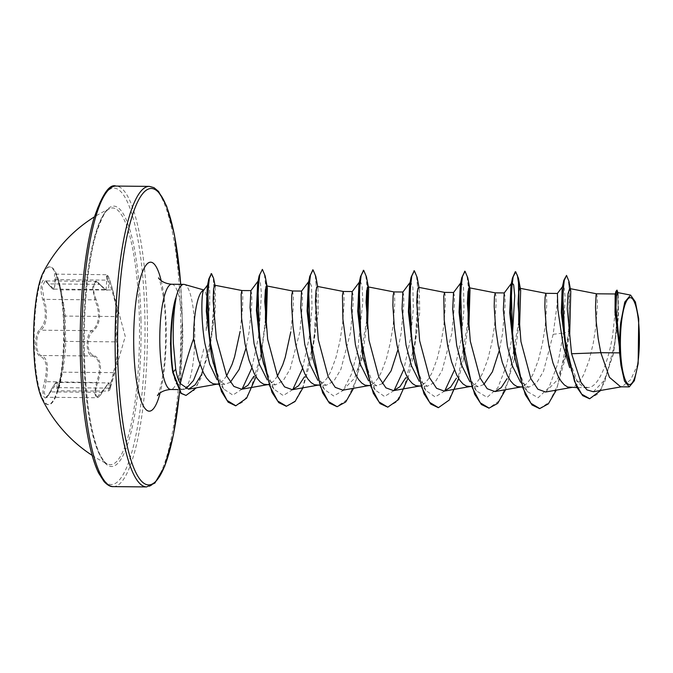 <?xml version="1.0" encoding="UTF-8"?>
<svg xmlns="http://www.w3.org/2000/svg" width="673" height="673" viewBox="0 0 673 673"><rect width="100%" height="100%" fill="white"/><g stroke="black" fill="none" stroke-linecap="round" stroke-linejoin="round"><path stroke-width="0.5" stroke-dasharray="3.37 2.52" d="M64.263 326.985A68.856 15.033 90.5 0 0 62.177 297.954A68.856 15.033 90.5 0 0 49.911 266.895A68.856 15.033 90.5 0 0 34.289 344.5A68.856 15.033 90.5 0 0 48.641 404.591A68.856 15.033 90.5 0 0 61.47 373.759A68.856 15.033 90.5 0 0 64.263 326.985M42.029 398.761A68.856 15.033 90.5 0 0 48.002 404.591A68.856 15.033 90.5 0 0 63.624 326.985A68.856 15.033 90.5 0 0 49.272 266.887A68.856 15.033 90.5 0 0 43.198 272.599M62.555 366.625L64.675 342.313L64.154 315.149L63.615 308.688L60.175 289.886C57.861 275.955 53.344 267.147 54.749 279.312C55.716 289.668 53.411 291.014 47.842 283.341C42.5 273.474 38.428 287.337 42.946 299.956C46.874 313.256 45.89 323.023 40.01 329.257C37.049 332.058 35.543 337.038 35.501 344.181C35.812 351.205 37.486 355.285 40.523 356.421C46.572 359.374 47.901 367.786 44.502 381.658C40.489 395.539 45.024 404.322 49.937 392.216C55.169 381.885 57.474 380.539 56.843 388.178C55.859 397.995 59.947 384.157 61.748 371.589A1.026 0.446 9.5 0 0 61.739 371.597A1.026 0.446 9.5 0 0 62.547 372.177L59.611 386.109L57.971 390.592L57.18 382.449L50.711 391.879L46.159 397.263L44.115 392.561L47.051 375.425C48.363 364.085 46.504 357.447 41.474 355.504C35.425 355.033 35.021 333.943 40.994 330.191C45.907 325.53 47.489 317.404 45.73 305.803L44.073 299.376L42.155 286.95L45.057 280.919L54.067 289.112M95.987 299.207C91.065 288.423 94.624 276.384 100.218 284.856C107.68 293.192 110.221 291.712 107.848 280.397C105.594 269.966 109.539 277.663 112.542 289.541L117.363 310.362L116.942 317.463C116.404 318.388 116.202 321.896 116.328 327.978L117.388 340.942C119.079 347.983 118.002 358.768 114.149 373.296L110.439 387.497L109.918 387.64C111.911 379.362 109.371 380.851 102.279 392.098C97.03 402.462 93.101 394.79 97.585 382.979C102.607 367.719 101.143 358.423 93.185 355.083C90.089 354.107 88.39 350.583 88.079 344.483C88.163 338.275 89.719 333.985 92.748 331.596C100.521 324.638 101.606 313.845 95.987 299.207L94.893 299.847L97.232 306.282C99.873 317.934 98.065 326.06 91.814 330.662C85.261 334.304 85.648 355.554 92.285 355.975C98.645 357.851 100.731 364.488 98.552 375.896L96.466 382.516L94.54 392.99L96.567 397.726L109.219 382.929L108.446 391.063L57.365 390.836L61.739 371.597M109.918 387.64A1.026 0.808 -166 0 1 108.799 388.102C108.05 393.621 109.287 389.684 112.509 376.291L113.367 372.649C117.237 358.802 118.263 348.538 116.446 341.867L115.537 327.902L115.958 316.554C117.607 313.5 116.21 304.65 111.777 289.987L106.494 274.719L106.721 280.128A1.026 0.631 -12.9 0 1 107.848 280.397M47.842 283.341A1.026 0.698 -31.9 0 0 47.918 283.653C51.333 288.145 53.394 289.962 54.092 289.112L55.901 279.657L56.086 274.248L60.957 289.516C63.758 304.154 65.155 313.004 65.146 316.083L65.626 341.396C65.828 348.025 64.793 358.28 62.547 372.177L113.367 372.649A1.026 0.454 -165.2 0 1 114.149 373.296M83.519 352.635A128.366 28.022 90.5 0 0 107.402 463.975L107.402 463.975A128.366 28.022 90.5 0 0 139.404 319.995A128.366 28.022 90.5 0 0 109.766 208.605A128.366 28.022 90.5 0 0 109.758 208.605A128.366 28.022 90.5 0 0 83.519 352.635M175.552 298.568L172.675 312.348M208.437 284.334L209.682 290.585L209.707 305.794L206.123 330.822C207.671 304.045 206.88 290.509 203.751 290.231L203.885 289.987M171.901 366.221L172.364 369.351C174.063 379.555 176.814 385.982 180.625 388.632A52.637 11.491 90.5 0 0 182.795 389.617A52.637 11.491 90.5 0 0 183.485 389.524A52.637 11.491 90.5 0 0 194.741 330.283A52.637 11.491 90.5 0 0 184.461 284.452M250.878 290.702L251.702 293.63L251.87 302.303L249.195 331.52L245.948 348.311M230.326 382.281L224.824 384.359L216.487 378.941M226.658 375.837L223.116 380.514L219.802 383.164L215.747 384.275M615.172 294.412L615.871 296.986L615.82 305.66L612.716 334.868C608.787 359.66 599.853 384.754 589.792 387.337L587.201 387.698L576.441 380.548L569.686 367.668M596.572 293.798L597.203 296.372L597.422 304.919L595.883 326.254L593.233 343.356L589.203 360.097L583.937 374.205L580.925 379.665L577.737 383.787L574.422 386.437L570.368 387.547M557.421 293.436L557.051 305.088L553.147 334.321L543.481 371.336L536.474 383.055L528.785 387.16L519.665 381.027M545.912 293.327L546.543 295.91L546.762 304.448L545.223 325.791L542.573 342.894L538.543 359.634L533.277 373.742L530.265 379.193L527.077 383.316L523.762 385.966L519.707 387.084M504.178 293.041L505.002 296.002L505.171 304.65L502.495 333.858L499.248 350.641M483.71 384.561L478.124 386.697L468.997 380.548M495.252 292.856L495.883 295.439L496.102 303.986L494.571 325.32L491.913 342.422L487.883 359.163L482.617 373.271L479.605 378.722L476.417 382.844L473.102 385.494L469.047 386.613M453.518 292.57L454.342 295.497L454.511 304.162L451.835 333.387L442.161 370.402L435.153 382.121L427.464 386.226L418.337 380.077M444.592 292.393L445.223 294.976L445.442 303.515L443.911 324.857L441.252 341.96L437.223 358.692L431.957 372.808L428.945 378.26L425.757 382.382L422.442 385.032L418.387 386.142M402.858 292.099L403.682 295.026L403.85 303.7L401.175 332.916L397.928 349.708M382.39 383.618L376.804 385.764L367.685 379.622M393.932 291.922L394.563 294.505L394.782 303.052L393.251 324.386L390.592 341.489L386.563 358.229L381.297 372.337L378.285 377.789L375.097 381.911L371.782 384.561L367.727 385.679M352.198 291.636L353.022 294.606L353.19 303.245L350.515 332.454L340.866 369.418L333.85 381.137L326.144 385.293L317.025 379.16M343.272 291.459L343.903 294.034L344.122 302.581L342.591 323.923L339.941 341.026L335.903 357.758L330.636 371.875L327.625 377.326L324.436 381.448L321.122 384.098L317.067 385.208M301.538 291.165L302.362 294.101L302.53 302.757L299.855 331.982L290.181 368.997L283.173 380.725L275.484 384.821L266.357 378.68M277.444 376.098L273.776 380.977L270.462 383.627L266.407 384.746M292.612 290.988L293.445 297.146L293.243 308.301L290.778 331.898M241.952 290.526L242.785 296.684L242.583 307.83L240.118 331.436M593.359 391.745L604.783 379.9L613.566 352.862L618.512 316.335L618.209 294.151L617.545 292.553M638.147 363.647L630.694 379.723L621.995 386.706L620.666 386.815M553.147 334.321L563.452 333.042L565.135 297.508L564.218 288.195L562.83 286.277L562.148 288.17M566.102 351.365L577.543 382.054L583.575 387.396L589.792 387.337M520.566 382.272L527.136 391.425L538.08 397.768L548.932 387.522L557.824 363.647L563.452 333.042L568.559 331.713L569.61 291.182L568.18 279.463L566.119 275.425M589.506 398.71L597.481 394.227L604.724 381.919L614.87 342.961L618.1 305.264L617.663 293.992L616.577 290.088M539.553 408.57L549.126 402.395L557.698 385.284L568.979 331.713L568.996 281.457M600.737 390.449L613.128 354.932L618.193 315.435L617.78 291.939L618.218 294.151M564.941 359.508L568.979 331.713L569.703 333.85L564.941 359.508L556.251 390.155M209.799 348.925L215.402 309.681L215.217 286.555L214.628 285.192M315.814 276.426L317.033 310.127L311.641 357.186L318.371 311.725L318.026 288.17L317.252 286.378M342.936 390.163L354.688 378.075L363.74 350.658L362.301 357.641L353.611 388.287M417.125 277.343L418.354 311.035L412.961 358.112L419.691 312.651L419.338 289.138L418.572 287.321M545.576 392.014L557.328 379.967L566.38 352.517M203.759 349.077L199.948 364.539M183.485 389.524L184.696 389.204L180.625 388.632M527.136 391.425L516.973 366.625M512.389 335.726L506.592 365.338L497.751 387.951L487.134 397.348L476.467 390.937L469.131 375.593L463.588 353.964M460.988 282.677L461.257 282.214L463.537 287.716L464 308.966L461.131 339.503L454.435 370.007M444.735 390.996L435.204 396.952L425.807 390.475L415.653 365.691M413.348 355.655L412.928 353.493M410.328 282.214L410.597 281.743L412.877 287.262L413.34 308.52L410.471 339.041L403.775 369.544M394.075 390.533L384.552 396.49L375.155 390.02L362.688 355.193M360.181 281.036L362.074 285.68L362.831 301.252L357.708 350.7L351.348 374.339L343.02 390.567L333.682 396.01L324.495 389.549L317.16 374.196L311.607 352.559M308.284 283.703L309.277 280.818L311.557 286.311L312.02 307.569L309.151 338.098L302.455 368.611M292.772 389.566L283.232 395.556L273.827 389.07L263.673 364.278M257.624 283.249L258.617 280.347L260.35 282.517L261.427 293.42L259.088 333.387M258.844 335.188L251.795 368.139M242.095 389.129L232.833 395.085L223.697 389.036L213.425 363.748M211.129 353.636L210.699 351.432M207.276 286.53L208.007 284.443M518.706 321.702L508.325 381.027L499.248 400.872L488.901 408.107M464.833 271.303L467.054 276.224L468.526 288.885M468.046 321.24L457.665 380.556L448.597 400.393L438.249 407.636M414.173 270.832L416.595 276.746L418.034 291.964L415.443 340.159L404.288 387.682L396.204 402.151L387.37 407.173M363.513 270.361L365.733 275.291L367.206 287.951M366.735 320.298L356.261 379.883L347.117 399.686L336.702 406.702M312.852 269.898L315.275 275.787L316.705 290.929L314.165 338.931L303.094 386.428L295.06 401.007L286.261 406.231M261.982 269.393L264.329 273.961L265.885 287.018M265.414 319.364L261.427 352.021M261.208 353.258L250.297 390.92L243.197 401.874L235.609 405.769M211.339 273.701L213.316 279.16L214.367 292.873L211.566 335.617L201.311 377.427L194.043 390.357L185.613 395.43M518.925 324.428L514.273 359.054L505.591 389.684M467.794 277.831L468.896 287.994M468.265 323.974L463.613 358.591L458.692 378.638M412.961 358.112L408.031 378.167M366.465 276.872L367.576 287.06M366.945 323.032L362.301 357.641M311.641 357.186L302.951 387.816M265.154 275.955L266.256 286.126M265.633 322.098L260.981 356.715L256.051 376.771M213.593 278.311L214.536 308.747L209.076 352.282L196.381 387.808M60.175 289.886L111.777 289.987L112.542 289.541L114.132 295.304M64.154 315.149A1.026 1.018 9.1 0 0 65.146 316.083L115.958 316.554A1.026 1.018 -134.1 0 1 116.942 317.463M64.675 342.313A1.026 0.959 -4 0 1 65.626 341.396L116.446 341.867A1.026 0.959 162.3 0 0 117.388 340.942M102.279 392.098A1.026 0.488 29.5 0 1 102.246 392.25A1.026 0.488 29.5 0 1 101.53 392.351L50.711 391.879A1.026 0.522 -155.5 0 0 49.953 392.056A1.026 0.522 -155.5 0 0 49.937 392.216M97.585 382.979L96.466 382.516L44.502 381.658M93.185 355.083A1.026 0.875 101.4 0 1 92.285 355.975L41.474 355.504A1.026 0.917 -76.5 0 0 40.523 356.421M92.748 331.596A1.026 0.816 -123.5 0 0 91.814 330.662L40.994 330.191A1.026 0.858 51.5 0 1 40.01 329.257M54.749 279.312A1.026 0.623 173.2 0 0 55.901 279.657L106.721 280.128L106.124 289.592L99.453 284.368A1.026 0.665 142.7 0 1 100.218 284.856M54.067 289.121L106.107 289.6C105.913 290.416 103.911 288.734 100.117 284.544C96.811 281.491 95.288 280.431 95.541 281.381L45.057 280.919L47.918 283.653A1.026 0.698 -31.9 0 0 48.633 283.897L99.453 284.368L95.541 281.381L92.554 287.438L94.893 299.847L44.073 299.376L42.946 299.956M108.799 388.102L57.979 387.631A1.026 0.808 6.3 0 0 56.843 388.178M140.968 319.768A130.226 28.426 90.5 0 0 110.145 207.158A130.226 28.426 90.5 0 0 84.285 352.888A130.226 28.426 90.5 0 0 115.108 465.497A130.226 28.426 90.5 0 0 140.968 319.768M80.365 355.176A148.228 32.354 90.5 0 0 115.453 483.349A148.228 32.354 90.5 0 0 144.888 317.479A148.228 32.354 90.5 0 0 109.808 189.306A148.228 32.354 90.5 0 0 80.365 355.176M113.241 486.613A150.281 32.809 90.5 0 0 147.337 317.235A150.281 32.809 90.5 0 0 116.017 186.076M180.692 284.317A148.228 32.354 -89.5 0 1 182.215 317.824A148.228 32.354 -89.5 0 1 179.506 391.846M149.339 186.387A150.281 32.809 -89.5 0 1 180.667 317.547A150.281 32.809 -89.5 0 1 146.571 486.924M171.775 284.233A52.637 11.491 -89.5 0 1 182.745 330.174A52.637 11.491 -89.5 0 1 170.799 389.499M161.158 280.624A74.493 16.261 -89.5 0 1 166.172 327.204A74.493 16.261 -89.5 0 1 160.124 392.914M172.364 369.351L172.801 372.581M49.272 266.887L49.911 266.895M63.691 309.244L62.177 297.954M110.439 387.497L125.254 336.441L114.116 295.228M92.176 455.385A141.263 141.263 0 0 0 107.402 463.975C105.585 463.739 102.902 460.189 99.36 453.299C90.653 433.067 85.648 399.577 84.335 352.829C83.334 307.14 88.323 258.895 96.567 232.32C102.195 216.462 106.595 208.554 109.758 208.605M179.556 391.913L182.265 317.765L180.743 284.317M157.558 395.505C157.28 396.262 160.502 390.82 163.135 372.926C165.07 359.247 165.911 344.206 165.642 327.818C165.348 314.4 164.363 302.791 162.673 293.007L160.098 281.751L158.643 277.991M182.795 389.617L178 389.566M224.824 384.359L218.582 384.3M587.201 387.707L576.954 387.606M528.785 387.168L522.181 387.101M478.124 386.697L471.521 386.639M427.464 386.226L421.281 386.176M376.804 385.764L370.2 385.705M326.144 385.293L319.54 385.234M275.484 384.83L268.88 384.771M621.33 386.824L621.995 386.706M613.128 354.932L613.566 352.862M216.412 384.283L217.068 384.165M267.072 384.754L267.728 384.636M317.723 385.217L318.388 385.099M368.383 385.688L369.048 385.57M419.043 386.151L419.708 386.033M469.704 386.622L470.368 386.504M520.364 387.084L521.028 386.967M571.024 387.555L571.688 387.438M476.467 390.937L469.905 381.81M425.807 390.475L419.245 381.339M375.155 390.02L368.585 380.876M324.495 389.549L317.925 380.405M273.827 389.07L267.265 379.942M258.617 280.347L258.079 281.07M223.697 389.036L217.076 379.765M207.965 284.494L207.595 284.99M209.808 348.934L209.076 352.282M262.428 349.724L260.981 356.715M267.366 287.699L267.021 286M318.026 288.17L317.681 286.462M419.346 289.138L419.001 287.396M465.06 351.6L463.613 358.591M515.72 352.063L514.273 359.054M520.658 290.046L520.322 288.33M562.46 286.765L562.83 286.277M577.543 382.054L576.441 380.548M109.758 208.613A141.263 141.263 0 0 0 94.371 216.908M63.615 308.688L60.166 289.878L57.188 277.469L55.724 274.138L106.494 274.71C107.739 275.669 107.352 271.976 112.542 289.541M110.431 387.522C109.749 390.315 109.085 391.493 108.446 391.063M57.155 382.457L57.155 382.457C56.717 380.91 54.32 384.115 49.953 392.056C45.579 399.922 46.984 396.069 46.159 397.263L96.567 397.735C98.965 396.439 96.87 399.77 102.246 392.25C108.664 381.658 108.841 383.745 109.304 382.92L57.18 382.441M62.959 364.059L61.47 373.759M48.002 404.591L48.641 404.591"/><path stroke-width="1.01" d="M94.371 216.908A141.263 141.263 0 0 0 43.198 272.599A68.856 15.033 90.5 0 0 33.65 344.492A68.856 15.033 90.5 0 0 42.029 398.761A141.263 141.263 0 0 0 92.176 455.385M639.35 335.575A43.467 9.489 -89.5 0 1 630.719 384.216A43.467 9.489 -89.5 0 1 620.43 346.629A43.467 9.489 -89.5 0 1 629.062 297.979A43.467 9.489 -89.5 0 1 639.35 335.575M203.885 289.987L184.461 284.452A52.637 11.491 90.5 0 0 183.771 284.351A52.637 11.491 90.5 0 0 175.762 298.568L175.552 298.568A52.427 11.441 90.5 0 0 172.818 311.372A52.427 11.441 90.5 0 0 170.698 346.982A52.427 11.441 90.5 0 0 172.288 369.09A52.427 11.441 90.5 0 0 172.801 372.581L175.72 369.098C176.747 375.349 178.278 380.178 180.314 383.602C182.433 374.112 186.312 360.644 191.965 343.188L193.555 338.864A46.992 10.263 90.5 0 1 203.692 290.24M175.762 298.568L176.082 298.232A52.427 11.441 90.5 0 0 171.119 346.99A52.427 11.441 90.5 0 0 173.23 372.581L181.214 393.284L186.034 395.43L180.793 393.276L172.801 372.581M172.818 311.372L170.471 343.659L172.288 369.09M176.082 298.232C173.71 310.741 172.81 325.875 173.382 343.634L175.72 369.098M245.948 348.311L239.092 369.519L230.326 382.281M217.076 379.765L209.682 364.11L204.853 343.247C200.436 317.076 201.698 290.778 203.751 290.231M240.118 331.436L234.583 356.825L232.092 364.345L226.658 375.837M218.582 384.3L213.047 383.736L209.74 381.65L206.561 378.041L203.566 373.052L198.325 359.618L193.555 338.864M619.589 352.871L620.96 365.397L624.477 381.137L629.263 386.891L620.666 386.815L609.46 377.343L600.812 352.694L619.589 352.871A46.992 10.263 -89.5 0 1 619.396 347.075A46.992 10.263 -89.5 0 1 619.387 346.788L615.013 312.331L615.172 294.412L615.871 291.485L615.231 312.289L619.387 346.788M569.703 333.85L570.78 291.19L569.669 288.549L567.987 293.613L567.23 308.486L571.579 353.746L600.812 352.694L598.129 338.208L596.194 321.416L595.504 307.25L596.085 294.942L596.564 293.798L615.282 293.966M569.686 367.668L563.343 346.553L557.875 309.673L557.412 293.445L545.904 293.327L519.893 288.254L518.656 292.149L518.042 303.716L520.952 341.598L530.82 378.596L537.862 389.213L545.576 392.014L571.688 387.438M576.954 387.606L567.667 387.009L564.361 384.922L561.173 381.313L558.178 376.325L552.945 362.882L548.949 346.427L546.333 329.156L544.844 306.779L545.088 297.155L545.904 293.327M520.566 382.272L512.582 366.289L507.366 346.04L503.354 310.06L504.178 293.041L511.917 282.685L513.65 284.856L514.727 295.758L512.389 335.726M522.181 387.101L517.007 386.546L513.701 384.451L510.513 380.851L507.518 375.854L502.285 362.419L498.289 345.956L495.673 328.685L494.192 306.316L494.428 296.684L495.261 292.864L469.232 287.783L467.996 291.687L467.382 303.262L470.292 341.135L480.16 378.142L487.21 388.733L494.916 391.568L501.208 387.69L507.08 378.672M499.248 350.641L492.426 371.765L483.71 384.561M469.905 381.81L461.93 365.826L456.706 345.569L452.693 309.588L453.518 292.57L461.257 282.214M471.521 386.639L466.347 386.075L463.041 383.98L459.861 380.38L456.858 375.383L451.625 361.948L447.629 345.485L444.222 320.012L443.768 296.221L444.584 292.393L453.585 292.477M419.245 381.339L411.27 365.372L406.046 345.106L402.033 309.092L402.858 292.099L410.597 281.743M421.281 386.176L415.687 385.612L412.381 383.517L409.201 379.909L406.198 374.92L400.965 361.485L396.969 345.022L394.353 327.751L392.872 305.382L393.108 295.75L393.941 291.931L367.912 286.849L366.684 290.744L366.07 302.362L368.972 340.202L378.857 377.183L385.89 387.833L393.596 390.634L399.888 386.756L405.752 377.713M397.928 349.708L391.106 370.84L382.39 383.618M368.585 380.876L360.602 364.884L355.386 344.635L351.373 308.655L352.198 291.636L360.181 281.036M370.2 385.705L365.027 385.141L361.721 383.046L358.541 379.446L355.537 374.449L350.305 361.014L346.309 344.551L342.902 319.078L342.448 295.287L343.264 291.459L352.273 291.544M317.925 380.405L309.95 364.43L304.726 344.172L300.713 308.175L301.538 291.165L309.277 280.818M319.54 385.234L314.367 384.678L311.061 382.584L307.881 378.975L304.886 373.986L299.645 360.551L295.649 344.088L293.041 326.817L291.552 304.448L291.788 294.816L292.62 290.988L266.592 285.916L265.364 289.836L264.75 301.403L267.661 339.285L277.528 376.274L284.57 386.899L292.275 389.675L298.576 385.772L304.44 376.813M267.265 379.942L259.29 363.975L254.066 343.701L250.053 307.704L250.878 290.702L258.079 281.07M290.778 331.898L285.243 357.296L282.753 364.808L277.444 376.098M268.88 384.771L263.707 384.207L260.401 382.113L257.221 378.512L254.226 373.515L248.985 360.08L244.989 343.617L241.582 318.144L241.127 294.353L241.859 290.551L250.953 290.61M571.579 353.746L580.892 382.205L586.915 389.869L593.359 391.745L621.995 386.706M630.593 295.094L617.553 292.545L616.451 296.339L616.005 307.544L619.286 343.844L620.666 322.813L624.754 302.11L630.593 295.094L635.388 301.933L638.719 318.783L638.147 363.647L634.353 380.699L629.263 386.891M570.78 291.19L568.996 281.457L566.54 275.425L563.823 280.38L562.148 288.17L561.299 312.945L566.102 351.365L576.559 386.857L582.717 395.665L589.506 398.71M563.823 280.38L562.249 311.549L566.96 355.571M617.915 292.62L616.998 290.088L615.871 291.485M566.54 275.425L564.26 280.313L562.779 294.118L564.689 338.233L574.473 381.246L581.716 394.185L589.716 398.719L600.737 390.449M616.998 290.088L615.854 294.379L615.467 306.341L619.362 346.654M619.286 343.844L619.135 343.289M180.314 383.602L188.516 389.162L195.111 384.863L201.488 374.71M241.96 290.526L214.628 285.192L213.56 289.129L213.122 300.747L216.386 338.67L226.624 375.761L233.868 386.411L241.615 389.23L247.916 385.351L253.788 376.333M266.171 327.768L267.366 287.699L266.592 285.907M343.28 291.459L317.252 286.378L316.024 290.282L315.41 301.891L318.312 339.747L328.188 376.729L335.23 387.362L342.936 390.163L369.048 385.57M367.492 328.702L368.686 288.658L367.912 286.849M444.601 292.393L418.581 287.312L417.344 291.216L416.73 302.8L419.632 340.681L429.509 377.654L436.55 388.287L444.256 391.097L450.557 387.219L456.42 378.201M468.812 329.635L469.998 289.575L469.232 287.783M519.472 330.106L520.658 290.046L519.893 288.254M199.948 364.539L193.454 380.481L186.034 388.683M516.973 366.625L514.248 354.427L509.722 312.794L510.925 285.571L511.917 282.685M488.901 408.107L481.405 404.523L474.667 394.277L464.437 358.6L459.062 312.339L460.265 285.116L460.988 282.677M454.435 370.007L444.735 390.996M415.653 365.691L413.348 355.655M438.249 407.636L430.745 404.061L424.007 393.814L413.769 358.112L408.402 311.877L409.605 284.654L410.328 282.214M403.775 369.544L394.075 390.533M362.688 355.193L357.742 311.389L358.945 284.166L359.937 281.28M353.611 388.287L345.712 401.974L337.123 406.711L329.417 403.119L322.687 392.872L312.457 357.195L307.081 310.926L308.284 283.703L309.773 276.367L312.852 269.898M302.455 368.611L292.772 389.566M263.673 364.278L260.947 352.097L256.421 310.472L257.624 283.249L259.113 275.905L262.403 269.402L265.154 275.955L267.021 286M259.088 333.387L258.844 335.188M251.795 368.139L242.095 389.129M213.425 363.748L211.129 353.636M235.609 405.769L228.147 402.168L221.501 391.585L211.549 356.135L206.317 311.187L207.276 286.53L208.815 278.975L211.339 273.701M208.007 284.443L208.437 284.334M539.553 408.57L532.057 404.986L525.319 394.74L515.089 359.062L510.563 311.902L512.414 278.235L515.282 271.732L517.386 275.324L518.933 285.672L518.706 321.702M464.437 358.6L459.903 311.439L461.754 277.772L464.833 271.303M468.526 288.885L468.046 321.24M413.769 358.112L409.243 310.943L411.094 277.284L414.173 270.832M408.031 378.167L398.635 399.535L387.791 407.173L380.085 403.59L373.347 393.343L363.109 357.649L358.583 310.48L360.434 276.822L363.513 270.361M367.206 287.951L366.735 320.298M312.457 357.195L307.923 310.034L309.773 276.367M286.261 406.231L278.765 402.656L272.027 392.409L261.797 356.724L257.263 309.572L259.113 275.905M265.885 287.018L265.414 319.364M261.427 352.021L261.208 353.258M211.549 356.135L207.166 310.32L208.815 278.975M556.251 390.155L548.352 403.85L539.763 408.578L530.938 403.287L523.072 388.405L512.826 340L511.303 291.687L513.112 276.906L515.703 271.741L518.446 278.294L518.925 324.428M505.591 389.684L497.7 403.379L489.111 408.107L480.286 402.824L472.421 387.951L462.166 339.554L460.643 291.241L462.452 276.452L465.043 271.269L467.794 277.831L469.998 289.575M468.896 287.994L468.265 323.974M458.692 378.638L449.295 400.006L438.46 407.645L429.635 402.37L421.769 387.497L411.506 339.108L409.983 290.786L411.792 275.989L414.383 270.798L417.125 277.343L419.001 287.396M387.791 407.173L378.966 401.899L371.101 387.017L360.846 338.612L359.332 290.29L361.14 275.501L363.723 270.336L366.465 276.872L368.686 288.658M367.576 287.06L366.945 323.032M337.123 406.711L328.298 401.419L320.432 386.529L310.186 338.132L308.671 289.827L310.48 275.038L313.063 269.873L315.814 276.426L317.681 286.462M302.951 387.816L295.06 401.503L286.471 406.24L277.646 400.957L269.78 386.083L259.526 337.695L258.011 289.373L259.812 274.584L262.403 269.402M266.256 286.126L265.633 322.098M256.051 376.771L246.655 398.13L235.819 405.777L227.079 400.427L219.381 385.36L209.429 338.098L207.806 292.233L209.345 278.445L211.549 273.659L213.593 278.311L215.217 286.555M196.381 387.808L186.034 395.43M620.96 365.397A46.723 10.196 -89.5 0 1 620.666 322.813M81.921 355.453A150.281 32.809 90.5 0 0 113.241 486.613C110.523 486.857 107.461 485.174 104.054 481.582L98.645 473.094C95.272 466.238 92.226 456.832 89.534 444.861C84.142 420.305 81.071 390.433 80.314 355.235C79.229 304.162 84.546 250.432 93.732 219.087C102.044 194.573 109.472 183.561 116.017 186.076A150.281 32.809 90.5 0 0 81.921 355.453M179.506 391.846A148.228 32.354 -89.5 0 1 144.569 483.702A148.228 32.354 -89.5 0 1 117.691 355.521A148.228 32.354 -89.5 0 1 143.391 192.848A148.228 32.354 -89.5 0 1 180.692 284.317M179.556 391.913L173.457 434.674L164.717 466.263L154.866 483.079L146.571 486.924A150.281 32.809 -89.5 0 1 115.251 355.765A150.281 32.809 -89.5 0 1 149.339 186.387L116.017 186.076M178 389.566L170.799 389.499A52.637 11.491 -89.5 0 1 159.829 343.558A52.637 11.491 -89.5 0 1 171.775 284.233C160.948 283.409 157.861 276.914 158.643 277.991M160.124 392.914A74.493 16.261 -89.5 0 1 143.551 406.282A74.493 16.261 -89.5 0 1 133.742 346.141A74.493 16.261 -89.5 0 1 142.886 270.933A74.493 16.261 -89.5 0 1 161.158 280.624M504.245 292.94L495.244 292.856M402.925 292.006L393.924 291.922M301.613 291.072L292.604 290.988M146.571 486.924L113.241 486.613M589.296 398.719L589.716 398.719M188.524 389.196L217.068 384.165M241.615 389.23L267.728 384.636M292.275 389.701L318.388 385.099M393.596 390.634L419.708 386.033M444.256 391.097L470.368 386.504M494.916 391.568L521.028 386.967M569.669 288.549L596.581 293.798M183.771 284.351L171.775 284.233M514.248 354.427L515.089 359.062M510.925 285.571L512.414 278.235M460.265 285.116L461.754 277.772M409.605 284.654L411.094 277.284M362.259 353.014L363.109 357.649M358.945 284.166L360.434 276.822M260.947 352.097L261.797 356.724M207.965 284.494L203.583 290.399M520.322 288.33L518.446 278.294M539.763 408.578L539.342 408.57M515.703 271.741L515.282 271.732M489.111 408.107L488.691 408.107M465.043 271.269L464.622 271.269M438.46 407.645L438.039 407.636M414.383 270.798L413.954 270.798M363.723 270.336L363.302 270.327M313.063 269.873L312.642 269.865M286.471 406.24L286.05 406.24M235.819 405.777L235.399 405.769M211.549 273.659L211.129 273.659M170.799 389.499C159.821 390.18 156.759 396.616 157.558 395.505M180.743 284.317L174.416 234.625L166.593 206.022L158.567 191.46L153.991 187.641L149.339 186.387M557.412 293.436L562.83 286.277"/></g></svg>
